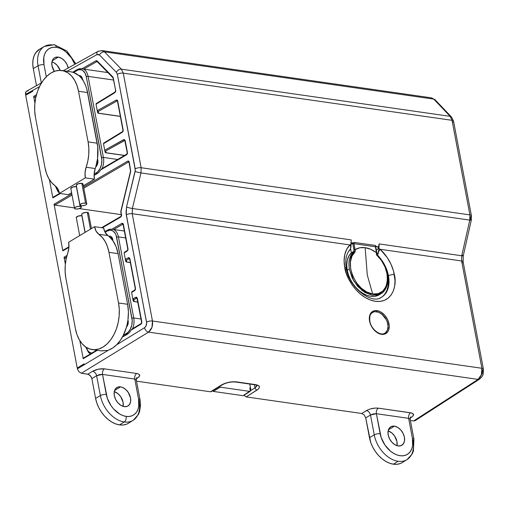 <?xml version="1.0" encoding="UTF-8"?>
<svg xmlns="http://www.w3.org/2000/svg" width="509" height="509" viewBox="0 0 509 509"><rect width="100%" height="100%" fill="white"/><g stroke="black" fill="none" stroke-linecap="round" stroke-linejoin="round"><path stroke-width="0.76" d="M355.193 249.639L355.11 249.664A92.231 60.851 -81.2 0 0 355.123 251.675L355.206 251.751A92.237 60.857 98.8 0 1 355.193 249.639C358.043 247.8 361.358 247.145 365.15 247.667L367.282 275.006L372.677 293.973L366.843 292.058L361.218 288.126L356.345 282.559L352.705 275.91L350.663 268.828L350.408 262.014L351.967 256.135L355.206 251.751L353.965 243.677L375.407 246.757L376.431 252.687A92.237 58.688 -82.4 0 0 376.456 254.799L376.552 254.748A92.231 58.681 97.6 0 1 376.526 252.738L370.819 249.346L365.15 247.667L359.818 247.768L355.193 249.639M91.442 228.554L88.521 213.067A3.442 1.222 169.3 0 0 87.319 212.399L90.481 229.133L87.319 212.399A3.442 1.222 169.3 0 0 83.603 212.851A3.442 1.222 169.3 0 0 81.752 214.346L85.149 232.333M81.86 215.67L85.022 232.409L81.86 215.67A3.442 1.222 169.3 0 0 78.144 216.128A3.442 1.222 169.3 0 0 76.293 217.623L78.112 216.134L82.006 215.695A3.442 1.222 169.3 0 0 81.86 215.67M74.543 208.353L75.739 209.002L78.214 208.881L80.517 208.06L81.3 207.029L80.104 206.38L77.629 206.501L75.326 207.316L74.543 208.353L70.802 188.559A3.442 1.222 169.3 0 1 72.653 187.064A3.442 1.222 169.3 0 1 76.369 186.612L76.515 186.631A3.442 1.222 169.3 0 0 76.369 186.612L80.104 206.38A3.442 1.222 -10.7 0 1 81.306 207.048A3.442 1.222 -10.7 0 1 79.455 208.544A3.442 1.222 -10.7 0 1 75.739 209.002A3.442 1.222 -10.7 0 1 74.537 208.327A3.442 1.222 -10.7 0 1 76.388 206.832A3.442 1.222 -10.7 0 1 80.104 206.38L76.369 186.612L72.622 187.077L70.808 188.584M86.765 203.778L83.024 184.01A3.442 1.222 169.3 0 0 81.828 183.335L85.563 203.11A3.442 1.222 -10.7 0 1 86.765 203.778A3.442 1.222 -10.7 0 1 84.914 205.273A3.442 1.222 -10.7 0 1 81.198 205.725A3.442 1.222 -10.7 0 1 79.996 205.057A3.442 1.222 -10.7 0 1 81.847 203.562A3.442 1.222 -10.7 0 1 85.563 203.11L81.828 183.335L78.081 183.8L76.267 185.308M235.699 382.036A2.151 1.393 -81.8 0 0 236.392 381.884A2.151 1.393 -81.8 0 0 236.418 381.871L255.658 384.632L236.418 381.871C231.137 381.438 226.187 382.456 221.58 384.931L210.522 391.79L136.52 381.171L210.522 391.79L224.793 383.404L230.8 381.935L236.418 381.871A2.151 1.393 98.2 0 1 236.392 381.884A2.151 1.393 98.2 0 1 235.718 382.036L254.958 384.798A2.151 1.393 -81.8 0 0 255.639 384.645L236.392 381.884L255.639 384.645L259.011 385.987L259.393 387.47L258.19 389.169L246.216 396.912L361.734 413.486L367.683 409.936L370.597 408.867L375.457 408.053L378.321 408.154L411.724 413.022L413.562 414.415L412.627 416.387L410.146 418.08L411.724 417.062A4.307 2.92 57.2 0 0 410.477 417.215A4.307 2.92 -122.8 0 1 411.724 417.062C414.491 414.969 414.103 413.543 410.572 412.78A4.307 2.787 -81.8 0 0 408.638 418.341L412.424 438.37L412.614 445.712L411.768 448.893L410.324 451.585L408.345 453.678L405.896 455.097L403.083 455.778L400.01 455.708L396.791 454.874L393.552 453.322L390.422 451.108L384.95 445.044L381.203 437.619L376.386 413.715L408.638 418.341L376.386 413.715L370.488 414.994L365.723 417.908L370.711 442.359L372.658 446.972L375.235 451.33L378.333 455.275L381.839 458.647L385.618 461.319L389.531 463.196L393.412 464.195A25.825 17.401 59 0 0 402.454 462.477L407.073 459.551A25.698 17.312 -121 0 1 398.076 461.269L393.412 464.195L397.128 464.284L400.519 463.457L402.517 462.433M373.173 312.157A12.038 8.112 -121 0 1 387.826 324.099L389.01 323.87A12.897 8.691 59 0 0 377.048 310.63A12.897 8.691 59 0 0 369.559 321.084L371.156 325.722L372.448 327.898L375.744 331.556L377.633 332.892L381.527 334.324L385.078 333.961L387.743 331.843L388.615 330.22L389.258 326.161L389.01 323.87L387.413 319.232L384.581 315.084L380.936 312.068L378.989 311.133L375.19 310.585L372.022 311.852L370.826 313.111L369.445 316.655L369.559 321.084A12.897 8.691 59 0 0 381.527 334.324A12.897 8.691 59 0 0 389.01 323.87L387.826 324.099A12.038 8.112 -121 0 1 384.829 333.185C380.509 336.36 371.036 329.38 369.865 321.249L369.674 321.497M377.64 255.244A28.593 19.266 -121 0 1 379.033 256.759A28.593 19.266 -121 0 0 377.64 255.244L377.773 254.685L377.64 255.244M350.924 247.279A4.307 3.143 -133.9 0 0 349.938 244.944A4.307 3.143 46.1 0 1 350.924 247.279L350.529 248.774L351.216 239.911L132.372 208.505L351.216 239.911L350.981 244.422L349.938 244.944A32.9 22.161 59 0 0 344.771 267.518L346.362 273.479L348.85 279.352L352.126 284.906L356.077 289.926L360.544 294.227L365.36 297.631L370.336 300.024L375.286 301.296L380.013 301.411L384.34 300.355L388.1 298.179L391.147 294.959L393.368 290.824L394.672 285.931L395.009 280.459L393.559 271.163L391.001 264.254L387.33 257.7L380.153 249.283L461.612 260.971L481.889 368.274L152.465 321.001L132.194 213.697L349.938 244.944L346.775 249.162L344.803 254.525L344.122 260.754L344.771 267.518A4.307 1.527 -10.7 0 1 346.273 268.351A4.307 1.527 169.3 0 0 344.771 267.518C345.446 276.215 356.847 298.249 375.286 301.296C393.559 303.517 397.039 283.615 394.373 274.637A4.307 1.527 169.3 0 0 388.45 275.776A28.593 19.266 -121 0 0 382.819 261.817A28.593 19.266 -121 0 1 388.45 275.776A4.307 1.527 -10.7 0 1 394.373 274.637A32.9 22.161 59 0 0 380.153 249.283A4.307 1.279 132.5 0 1 378.811 251.281L377.773 254.685L378.95 249.111M349.537 250.371C346.088 254.29 345 260.284 346.273 268.358C349.059 288.075 372.136 304.611 381.336 297.358A28.593 19.266 -121 0 0 388.45 275.776L387.858 276.126L388.45 275.776A28.593 19.266 -121 0 1 379.657 298.159M43.99 64.675A21.397 14.411 -121 0 1 56.404 47.337A4.307 2.787 -81.8 0 0 54.323 44.722A4.307 2.787 98.2 0 1 56.404 47.337L59.623 48.17L62.861 49.723L65.992 51.937L71.464 57.994L74.804 64.312A21.397 14.411 -121 0 0 56.404 47.337L53.33 47.267L50.518 47.948L48.069 49.367L46.09 51.46L44.646 54.151L43.799 57.332L43.99 64.675A4.307 1.527 169.3 0 0 38.067 65.82A4.307 1.527 -10.7 0 1 43.99 64.675L46.274 76.764L43.99 64.675M44.251 46.542A25.698 17.312 59 0 0 38.067 65.82A25.698 17.312 -121 0 1 44.455 46.421A25.698 17.312 -121 0 1 52.981 44.996A4.307 2.787 98.2 0 1 54.323 44.722M136.323 378.072L136.717 377.773L136.278 379.924L134.77 379.046A4.307 2.787 98.2 0 1 136.705 373.479L104.447 368.853L136.705 373.479A4.307 2.787 -81.8 0 0 134.77 379.046L102.519 374.414A4.307 2.787 98.2 0 1 104.447 368.853C100.254 368.51 96.316 369.311 92.625 371.271L98.345 369.178L104.447 368.853A4.307 2.787 -81.8 0 0 102.519 374.414L107.335 398.318L111.083 405.749L113.647 409.013L119.685 414.027L122.923 415.579L126.143 416.407L129.216 416.477L132.028 415.796L134.478 414.377L136.457 412.284L137.901 409.599L138.747 406.411L138.556 399.069L134.77 379.046L102.519 374.414L96.615 375.693A4.307 2.825 58.5 0 0 92.625 371.271L87.866 374.191L92.625 371.271A4.307 2.825 -121.5 0 1 96.615 375.693L91.855 378.607L95.59 398.382L100.375 395.582L96.615 375.693L91.855 378.607L90.379 375.674L87.866 374.191L81.376 373.256L148.545 332.116L81.376 373.256L78.863 371.774L77.381 368.84L84.316 364.597L84.163 363.801L84.309 364.597L77.381 368.84L108.678 350.039L77.381 368.84L78.863 371.774L81.376 373.256L88.515 374.357L90.895 376.336L91.855 378.607L95.59 398.382A25.825 17.401 59 0 0 119.545 424.894L124.209 421.967A25.698 17.312 -121 0 1 100.375 395.582A25.698 17.312 59 0 0 124.209 421.967A4.307 2.787 -81.8 0 0 126.143 416.407A21.397 14.411 -121 0 1 106.298 394.437A4.307 1.527 169.3 0 0 100.375 395.582L95.59 398.382L96.844 403.058L98.791 407.671L101.367 412.029L104.466 415.974L107.972 419.346L111.751 422.025L115.658 423.895L119.545 424.894A25.825 17.401 59 0 0 128.586 423.176L133.205 420.256A25.698 17.312 -121 0 1 124.209 421.967L119.545 424.894L123.254 424.983L126.652 424.162L128.65 423.132M120.557 386.865L114.544 390.562L120.557 386.865L122.179 387.285L125.379 389.181L128.134 392.229L130.539 397.917L130.635 401.614L129.483 404.566L127.256 406.335L124.298 406.64A10.759 7.247 -121 0 1 115.047 398.114A10.759 7.247 -121 0 1 116.841 387.553A10.759 7.247 -121 0 1 120.557 386.865A10.759 7.247 -121 0 1 129.84 395.468A10.759 7.247 -121 0 1 127.912 406.01A10.759 7.247 -121 0 1 124.298 406.64L121.047 405.438L118.012 402.918L115.645 399.463L114.315 395.588L114.22 391.898L115.371 388.94L117.598 387.177L120.557 386.865M140.058 399.902L136.272 379.879L134.77 379.046L138.556 399.069A4.307 1.527 -10.7 0 1 140.058 399.902A4.307 1.527 -10.7 0 1 139.116 401.143A25.698 17.312 -121 0 1 133.205 420.256L138.391 414.542L139.587 411.641L140.554 404.789L140.058 399.902A4.307 1.527 169.3 0 0 138.556 399.069A21.397 14.411 -121 0 1 126.143 416.407A4.307 2.787 98.2 0 1 124.209 421.967A25.698 17.312 59 0 0 133.383 420.135M54.317 71.381A10.759 7.247 -121 0 1 54.533 57.791A10.759 7.247 -121 0 1 58.249 57.103L52.236 60.8L58.249 57.103L55.29 57.415L54.056 58.128L53.063 59.178L51.912 62.13L52.007 65.826L54.412 71.514M394.43 426.167L388.418 429.863L394.43 426.167L391.466 426.472L389.239 428.241L388.087 431.193L388.182 434.89L389.519 438.758L391.879 442.219L394.914 444.739L398.165 445.935A10.759 7.247 -121 0 1 388.914 437.416A10.759 7.247 -121 0 1 390.708 426.854A10.759 7.247 -121 0 1 394.43 426.167A10.759 7.247 -121 0 1 403.707 434.769A10.759 7.247 -121 0 1 401.786 445.311A10.759 7.247 -121 0 1 398.165 445.935L401.124 445.629L403.351 443.867L404.502 440.909L404.407 437.218L403.077 433.344L400.71 429.889L397.675 427.369L394.43 426.167M410.19 417.374L410.585 417.075L410.152 419.225L408.638 418.341L412.424 438.37A4.307 1.527 -10.7 0 1 413.925 439.203A4.307 1.527 -10.7 0 1 412.99 440.444A25.698 17.312 -121 0 1 407.073 459.551L412.201 453.945L413.429 451.031L413.925 439.203A4.307 1.527 169.3 0 0 412.424 438.37A21.397 14.411 -121 0 1 400.01 455.708A21.397 14.411 -121 0 1 380.166 433.738L376.386 413.715A4.307 2.787 98.2 0 1 378.321 408.154A4.307 2.787 -81.8 0 0 376.386 413.715L373.332 413.9L370.488 414.994L365.723 417.908L369.464 437.676L374.242 434.883L370.488 414.994A4.307 2.825 58.5 0 0 366.493 410.572A4.307 2.825 -121.5 0 1 370.488 414.994L374.242 434.883L369.464 437.676A25.825 17.401 59 0 0 393.412 464.195L398.076 461.269A25.698 17.312 -121 0 1 374.242 434.883A4.307 1.527 -10.7 0 1 380.166 433.738A4.307 1.527 169.3 0 0 374.242 434.883A25.698 17.312 59 0 0 398.076 461.269A25.698 17.312 59 0 0 405.514 460.378M381.056 297.517A28.58 19.253 59 0 0 387.858 276.158M379.625 294.558L374.344 296.378L370.705 296.289L366.894 295.309L363.063 293.47L359.36 290.849L355.925 287.54L352.883 283.678L350.357 279.403L348.449 274.885L347.227 270.298L346.724 265.017L347.278 260.169L348.856 256.014L351.363 252.769L350.58 248.627L351.363 252.769A25.316 17.052 59 0 0 347.227 270.298A25.316 17.052 59 0 0 379.561 294.603L381.235 293.54L379.339 294.514L372.327 295.258L364.743 292.427L357.712 286.459L352.298 278.258L349.333 269.064L347.227 270.298L349.333 269.064C348.767 264.216 348.85 260.812 349.581 258.846L353.901 251.331A93.09 61.417 98.8 0 1 353.895 249.785L352.718 243.257L353.539 243.003L352.234 242.812L350.911 243.671L352.234 242.812L351.573 242.927L353.539 243.003L350.975 244.326L352.718 243.257L353.895 249.785A93.09 61.417 -81.2 0 0 353.901 251.331L351.363 252.769L353.825 251.363C349.696 255.461 348.194 261.359 349.333 269.064L353.857 281.133L362.223 290.684L372.232 295.245L381.247 293.534C383.449 292.452 385.377 289.837 387.018 285.695C388.221 281.859 388.329 277.596 387.336 272.9C385.676 265.704 382.183 259.59 376.851 254.551L376.813 254.551M387.413 274.529C387.934 278.563 387.953 281.483 387.483 283.29L384.651 290.308M384.829 333.191A12.038 8.112 59 0 0 387.813 324.106L387.826 324.099A12.038 8.112 59 0 0 372.442 312.545L372.448 312.545A12.038 8.112 -121 0 1 387.826 324.099L387.813 324.106A12.038 8.112 -121 0 1 384.123 333.522M83.737 358.037L90.812 353.8M66.59 257.07L64.847 258.088L66.304 258.292L64.847 258.088L66.59 257.07M132.372 328.795L141.209 323.508A0.859 0.566 59.1 0 0 141.012 324.144L131.316 329.953L131.901 329.177L131.316 329.953L141.012 324.144L141.82 321.917L137.328 298.153L135.935 297.211L132.83 298.955L131.602 292.471L134.688 290.594L135.483 288.374L129.859 258.617L128.465 257.675A0.859 0.573 60.9 0 0 129.241 258.572A0.859 0.573 -119.1 0 1 128.465 257.675L125.354 259.405L126.366 260.175L126.716 261.944L126.366 260.175L129.566 258.617L126.366 260.175L125.354 259.405L124.132 252.941L127.212 251.058A0.859 0.566 -121.5 0 1 127.403 250.422A0.859 0.566 58.5 0 0 127.212 251.058L128.007 248.837L123.369 224.265L123.159 224.526L123.369 224.265L121.956 223.336A0.859 0.573 59.7 0 0 122.745 224.227L113.736 229.495L124.387 231.029L113.736 229.495L122.745 224.227A0.859 0.573 -120.3 0 1 121.956 223.336L111.91 229.215L113.081 229.381L111.91 229.215L121.956 223.336L122.828 223.343L123.369 224.265L128.039 249.486L127.212 251.058L124.132 252.941L125.354 259.405L128.911 257.554L129.859 258.617L135.483 288.374L135.082 290.225L131.608 292.484L132.83 298.948L136.38 297.097L137.328 298.153L141.82 321.917L141.706 323.221L141.012 324.144A0.859 0.566 -120.9 0 1 141.496 323.457L141.852 322.999M64.051 257.204L64.847 258.088L64.051 257.204L67.01 255.473L64.051 257.204L65.356 264.114L64.051 257.204M91.206 353.443L96.621 350.217L90.971 353.615M91.792 353.087L89.781 352.444L88.032 350.962L86.161 347.303A11.624 7.533 98.2 0 0 91.792 353.087L83.444 358.088M83.234 358.73L97.302 350.313L83.234 358.73L79.811 340.61L83.234 358.73M96.85 61.614L97.365 61.684A0.859 0.579 -44.4 0 1 97.085 60.864L96.061 60.724A0.859 0.573 60.3 0 0 96.85 61.614L83.711 69.116L107.883 72.583L83.711 69.116L96.85 61.614A0.859 0.573 -119.7 0 1 96.061 60.724L97.085 60.864L113.189 77.438L115.734 91.066L114.907 92.638L96.029 104.199L97.251 110.663L116.306 100.044L117.172 100.063L117.7 100.986L123.172 129.96L123.063 131.252L122.376 132.181L103.499 143.742L104.72 150.206L124.221 139.466L125.169 140.522L127.466 153.164L126.62 154.749L100.699 169.904L98.918 172.239L94.082 175.414L96.825 173.874A1.292 0.872 -121 0 1 96.265 172.875L94.127 174.161L95.234 168.543A34.008 22.04 -81.8 0 0 95.743 166.965L97.244 164.84L97.913 161.996L97.531 158.687L97.728 146.936L86.784 88.992L85.665 85.658L81.16 76.337L78.933 75.625L73.576 72.475L78.392 69.816L81.351 69.816L82.712 70.471L84.965 72.978L86.301 76.725L101.87 159.953L101.495 164.458L100.018 168.625L97.664 171.813L94.127 174.161A14.246 9.232 -81.8 0 0 94.413 179.162L94.127 174.161A14.246 9.232 -81.8 0 1 95.234 168.543A34.008 22.04 -81.8 0 0 95.743 166.965A5.599 3.627 -81.8 0 0 97.798 160.074L97.531 158.687A34.008 22.04 -81.8 0 0 97.187 143.201L88.102 141.896A34.008 22.04 98.2 0 1 86.148 167.238L95.234 168.543L86.148 167.238L87.841 161.009L88.744 154.551L88.833 148.1L88.102 141.896L78.532 91.251L87.618 92.555A34.008 22.04 -81.8 0 0 82.636 79.849L82.477 79.016A5.599 3.627 -81.8 0 0 78.933 75.625A34.008 22.04 -81.8 0 0 73.576 72.475L76.916 70.471A1.292 0.872 -121 0 1 77.12 69.58L79.544 68.658L81.962 68.772L96.061 60.724L81.962 68.772L83.05 68.982L79.544 68.658L72.781 72.221L77.12 69.58A1.292 0.872 59 0 0 76.916 70.471A11.624 7.533 98.2 0 1 86.301 76.725A1.292 0.458 -10.7 0 1 88.089 76.375L113.482 80.021L88.089 76.375A12.916 8.367 -81.8 0 0 83.521 69.078L83.521 69.078A12.916 8.367 98.2 0 1 88.089 76.375A1.292 0.458 169.3 0 0 86.301 76.725L101.615 157.784A11.624 7.533 98.2 0 1 96.265 172.875A1.292 0.872 59 0 0 96.825 173.874L98.918 172.239L100.699 169.904L126.62 154.749A0.859 0.573 -120.3 0 1 127.11 154.055L127.466 153.591M34.459 97.244L35.815 97.442L34.459 97.244L36.063 96.328L34.459 97.244L33.957 96.945L34.459 97.244M53.108 197.218L52.847 197.893L60.297 193.535L52.847 197.893L53.343 197.193L59.744 193.452M120.735 211.699L121.365 215.04L120.964 216.37A0.859 0.573 59.7 0 0 120.76 217.012L102.309 227.803L120.76 217.012L121.575 214.779L120.735 211.699L130.743 171.234L129.229 162.002L127.816 161.073A0.859 0.573 59.7 0 0 128.605 161.964L83.813 188.158L128.605 161.964A0.859 0.573 -120.3 0 1 127.816 161.073L83.584 186.943L127.816 161.073L128.688 161.073L129.229 162.002L130.743 171.234L120.977 211.617L121.606 215.434L120.76 217.012A0.859 0.573 -120.3 0 1 121.25 216.319L121.606 215.861M72.03 195.049L54.838 205.102L74.46 207.92L54.838 205.102L72.03 195.049M79.27 208.607L121.295 214.639L79.27 208.607M250.441 387.642L250.937 390.428L255.015 387.833L254.424 384.721L255.015 387.833L250.937 390.428L250.441 387.642L249.881 387.947L250.129 387.654L250.326 391.001L249.817 391.402L220.251 387.158L219.449 386.274L220.251 387.158L213.29 391.421L212.495 390.537L213.29 391.421L243.143 395.703L213.29 391.421L220.251 387.158L249.817 391.402L243.143 395.703L250.32 390.702L249.868 388.329L250.441 387.642L249.76 384.053L250.441 387.642M32.678 91.321L32.525 90.532L32.678 91.321L25.685 95.221L77.234 368.045L84.163 363.801L77.234 368.045L78.399 368.217L77.234 368.045L25.685 95.221L32.678 91.321M33.658 96.36L33.957 96.945L33.658 96.36L36.47 94.757L33.658 96.36L34.917 103.028L33.658 96.36M63.116 250.205L62.855 250.873L68.925 247.329L62.855 250.873L54.043 204.217L54.838 205.102L54.043 204.217L71.801 193.834L54.043 204.217L62.855 250.873L63.358 250.18M351.019 246.566L350.981 244.422L349.938 244.944L132.194 213.697L132.372 208.505L140.974 172.92L469.775 220.104L469.909 214.906L141.133 167.728L140.974 172.92L469.775 220.104L461.727 255.772L461.612 260.971L481.889 368.274C482.449 373.18 481.177 376.889 478.078 379.402L481.387 374.758L481.889 368.274L152.465 321.001L151.936 327.478L148.545 332.116L478.078 379.402L413.652 420.937L410.388 420.472L413.652 420.937L478.078 379.402L148.545 332.116A4.307 2.825 -121.5 0 1 144.556 327.701L116.606 344.816L144.556 327.701L145.949 326.116L146.637 322.935L126.022 212.953L126.518 207.055L135.305 170.152L117.337 74.289L116.383 72.297L99.465 54.991L98.269 54.355L96.933 54.628L67.073 71.273L96.933 54.628A4.307 2.876 -119.1 0 1 98.033 51.364A4.307 2.876 -119.1 0 1 99.433 51.142M113.545 229.464L113.545 229.464A12.916 8.367 98.2 0 1 118.425 236.908L125.698 237.951L118.425 236.908A1.292 0.458 169.3 0 0 116.631 237.258L132.2 320.485L131.825 324.99L130.349 329.158L127.994 332.345L123.261 335.412A34.008 22.04 -81.8 0 0 126.455 327.134A34.008 22.04 -81.8 0 0 127.969 319.773A34.008 22.04 -81.8 0 0 127.625 304.287L118.54 302.982L108.971 252.337L118.056 253.641A34.008 22.04 -81.8 0 0 113.074 240.935L108.843 236.278A34.008 22.04 -81.8 0 0 107.895 235.565L98.81 234.261A14.246 9.232 98.2 0 1 94.559 226.69L68.639 242.239A14.246 9.232 98.2 0 1 67.824 252.852L66.132 259.087L65.228 265.545L65.139 271.997L65.871 278.2A34.008 22.04 98.2 0 1 67.824 252.852L68.912 247.539L68.639 242.239L94.559 226.69L103.645 227.994L94.559 226.69L96.144 231.201L98.81 234.261A34.008 22.04 98.2 0 1 108.971 252.337L118.056 253.641L127.625 304.287L118.54 302.982A34.008 22.04 98.2 0 1 92.161 349.575A34.008 22.04 98.2 0 1 75.44 328.846L77.005 334.693L79.34 339.815L82.35 344.02L85.926 347.144L89.921 349.072L94.197 349.721L98.574 349.072L102.894 347.151L106.985 344.027L110.688 339.827L113.87 334.706L116.402 328.859L118.19 322.521L119.157 315.924L119.278 309.326L118.54 302.982L108.971 252.337L107.45 246.611L105.185 241.571L102.271 237.404L98.81 234.261L107.895 235.565L105.108 232.289L103.645 227.994A14.246 9.232 -81.8 0 0 105.108 232.289A14.246 9.232 -81.8 0 0 107.895 235.565A34.008 22.04 -81.8 0 1 108.843 236.278A34.008 22.04 -81.8 0 1 113.074 240.935L111.827 237.239L110.752 236.348L108.843 236.278A5.599 3.627 -81.8 0 1 112.813 239.548A1.292 0.458 169.3 0 0 112.514 239.93A1.292 0.458 -10.7 0 1 112.813 239.548L113.074 240.935L116.103 246.75L118.056 253.641L127.625 304.287L128.408 311.89L127.969 319.773A34.008 22.04 -81.8 0 1 126.455 327.134L127.988 324.163L128.128 320.606A1.292 0.458 169.3 0 0 127.835 320.988A1.292 0.458 -10.7 0 1 128.128 320.606A5.599 3.627 -81.8 0 1 126.455 327.134L123.261 335.412L120.251 340.47L116.733 344.688L112.826 347.921L108.678 350.039A34.008 22.04 -81.8 0 0 123.261 335.412L126.601 333.408A1.292 0.872 59 0 0 127.161 334.407L122.37 337.092L129.426 332.587L127.161 334.407A1.292 0.872 -121 0 1 126.601 333.408A11.624 7.533 98.2 0 0 131.946 318.316A1.292 0.458 -10.7 0 1 133.74 317.966A12.916 8.367 98.2 0 1 132.588 328.668A12.916 8.367 -81.8 0 0 133.74 317.966L118.425 236.908A12.916 8.367 -81.8 0 0 113.545 229.464M101.456 350.905L107.45 350.421L100.979 350.841M104.822 231.716L109.67 229.228L111.91 229.215L109.67 229.228L107.45 230.113A1.292 0.872 59 0 0 107.246 231.003L110.224 230.125L113.049 231.003L115.301 233.51L116.097 235.26L131.946 318.316A1.292 0.458 169.3 0 1 133.74 317.966L118.425 236.908A1.292 0.458 -10.7 0 0 116.631 237.258A11.624 7.533 98.2 0 0 107.246 231.003A1.292 0.872 -121 0 1 107.45 230.113L104.822 231.716M131.316 329.953L129.426 332.587L131.316 329.953M71.597 192.746L68.289 194.68L59.413 193.407L85.327 177.857L94.413 179.162L83.361 185.791L94.413 179.162L85.327 177.857A14.246 9.232 98.2 0 1 86.148 167.238L85.06 172.557L85.327 177.857L59.413 193.407L68.289 194.68L71.597 192.746M52.847 197.893L49.373 179.524L52.847 197.893M39.46 86.664L25.533 94.432L39.46 86.664M28.033 90.946L26.843 91.066L25.953 91.773L25.533 94.432L26.78 94.61L25.533 94.432L25.45 93.669L25.666 92.314L26.614 91.175L41.534 82.859M101.431 169.026L100.699 169.904L101.431 169.026M376.851 254.557L375.438 245.453L375.597 246.165L377.474 246.642L376.895 246.356L375.731 247.069L376.895 246.356L375.636 246.331L375.438 245.472L354.01 242.379L353.539 243.003L354.003 242.392L375.438 245.453L375.407 246.757L353.965 243.677L354.01 242.379L353.965 243.677L352.782 243.906L353.965 243.677L355.097 249.664L353.895 249.785L355.11 249.664A92.231 60.851 98.8 0 0 355.123 251.675L353.901 251.331L355.206 251.751C342.691 260.99 355.848 292.7 372.677 293.973L367.282 275.006L365.15 247.667C368.949 248.233 372.709 249.906 376.431 252.687L376.456 254.799L381.362 260.353L385.027 266.983L387.107 274.058L387.4 280.885L385.879 286.796L382.685 291.199L378.142 293.674L372.677 293.973C389.9 297.555 392.77 268.198 376.456 254.799L376.552 254.748A92.231 58.681 -82.4 0 1 376.526 252.738L376.628 253.049A93.09 59.229 -82.4 0 0 376.647 254.595M376.838 253.692L378.391 252.769L376.838 253.692M378.893 248.424L379.167 243.926L377.894 249.175L376.316 250.142L377.894 249.175L379.167 243.926L461.727 255.772L379.167 243.926L378.811 251.281A4.307 1.279 -47.5 0 0 380.153 249.283L378.893 248.424L380.153 249.283L461.612 260.971A4.307 1.527 -10.7 0 1 463.114 261.804A4.307 1.527 -10.7 0 1 462.178 263.045M349.81 250.04L350.529 248.774L348.773 251.102M377.863 247.279L378.009 248.169L377.863 247.279M350.917 243.41L351.573 242.927M136.705 373.479L138.76 374.09L139.695 375.114L138.76 377.086L136.278 378.785L137.856 377.767A4.307 2.92 57.2 0 0 136.609 377.92A4.307 2.92 -122.8 0 1 137.856 377.767C140.624 375.674 140.236 374.242 136.705 373.479M256.899 385.141L256.561 386.452L255.015 387.833A2.151 1.451 57.5 0 0 257.045 390.021L246.216 396.912L244.956 396.167L244.218 394.704L244.956 396.167L246.216 396.912L361.734 413.486L364.247 414.975L365.723 417.908L364.247 414.975L361.734 413.486L366.493 410.572C370.183 408.612 374.121 407.804 378.321 408.154L410.572 412.78A4.307 2.787 98.2 0 0 408.638 418.341L410.152 419.225L413.925 439.203M481.52 374.974L482.424 372.792L482.449 370.348A4.307 1.527 -10.7 0 0 483.391 369.108A4.307 1.527 169.3 0 0 481.889 368.274A4.307 1.527 -10.7 0 1 483.391 369.108L483.34 373.25C482.621 374.751 483.83 375.184 479.618 379.097L415.172 420.644L413.652 420.937L415.331 420.529L416.018 419.569M414.835 420.816L415.331 420.529M388.138 430.913L391.854 432.968L394.583 435.99L396.969 441.627L396.995 445.674A10.657 7.183 59 0 0 388.138 430.913M210.522 391.79L211.559 391.376L210.522 391.79M114.27 391.612L117.986 393.673L120.716 396.689L123.095 402.326L123.121 406.373A10.657 7.183 59 0 0 114.27 391.612M98.002 51.384A4.307 2.876 60.9 0 0 96.933 54.628L99.465 54.991L116.383 72.297A4.307 2.901 -44.4 0 1 121.371 69.16L104.453 51.854L433.751 99.109L450.166 116.345L121.371 69.16L123.261 73.143L452.037 120.321L469.909 214.906L141.133 167.728L123.261 73.143L452.037 120.321L450.166 116.345L121.371 69.16L104.453 51.854L433.751 99.109L431.028 97.811M39.778 49.08L35.815 52.662L34.071 55.907L33.047 59.75L32.786 64.039L33.282 68.613L36.502 85.665L33.282 68.613L38.067 65.82L33.282 68.613A25.825 17.401 59 0 1 39.702 49.125L44.455 46.421L54.291 44.716L66.864 50.995L75.828 63.746M27.41 90.926L26.843 91.066M60.183 70.376A10.657 7.183 59 0 0 51.956 61.85L54.119 62.804L57.129 65.305L60.272 70.63M101.685 50.55L104.453 51.854L102.08 50.588L431.416 97.843L433.751 99.109L450.166 116.345L452.037 120.321L469.909 214.906A4.307 1.527 -10.7 0 1 471.41 215.74A4.307 1.527 -10.7 0 1 470.469 216.98L470.411 219.576M136.717 298.109L137.156 298.121L136.717 298.109A0.859 0.573 -119.1 0 1 135.935 297.211A0.859 0.573 60.9 0 0 136.717 298.109L133.842 299.712L134.185 301.487L137.799 302.002L134.185 301.487L133.842 299.712L136.985 298.058M126.716 261.944L130.329 262.466L126.716 261.944M126.817 154.106A0.859 0.573 59.7 0 0 126.62 154.749L127.435 152.515L125.169 140.522L123.776 139.581A0.859 0.573 60.9 0 0 124.559 140.478L105.732 150.969L106.076 152.745L124.603 155.404L106.076 152.745L105.732 150.969L124.826 140.42M98.288 113.246L98.606 113.202L98.262 111.433L117.083 100.935L98.262 111.433L98.606 113.202L120.34 116.326L98.288 113.246L97.645 112.693L96.029 104.192L114.907 92.638A0.859 0.566 -121.5 0 1 115.39 91.951L115.74 91.493M41.312 82.986L38.067 65.82L41.312 82.986M68.231 68.155L66.895 64.287L64.535 60.825L61.5 58.306L58.249 57.103A10.759 7.247 -121 0 1 68.2 67.996M124.559 140.478L124.998 140.49L124.559 140.478A0.859 0.573 -119.1 0 1 123.776 139.581L104.727 150.225L103.499 143.742L103.645 143.169L103.499 143.742L122.376 132.181L123.172 129.96L117.7 100.986L116.306 100.044A0.859 0.573 60.9 0 0 117.083 100.935A0.859 0.573 -119.1 0 1 116.306 100.044L97.251 110.663L98.262 111.433L97.251 110.663L97.645 112.693M132.83 298.955L133.842 299.712L132.83 298.955L133.224 300.978L134.185 301.487L133.224 300.978L132.83 298.961M106.298 394.437L102.519 374.414L99.465 374.599L96.615 375.693L100.375 395.582A4.307 1.527 -10.7 0 1 106.298 394.437M431.416 97.843L435.074 99.77A4.307 2.959 136.4 0 0 433.751 99.109A4.307 2.959 -43.6 0 1 435.106 99.796M451.521 117.032A4.307 2.959 136.4 0 0 450.166 116.345A4.307 2.959 -43.6 0 1 451.496 117L435.074 99.77M451.496 117L453.538 121.161A4.307 1.527 169.3 0 0 452.037 120.321A4.307 1.527 -10.7 0 1 453.538 121.161A4.307 1.527 -10.7 0 1 452.603 122.395M471.41 215.74A4.307 1.527 169.3 0 0 469.909 214.906L469.775 220.104A4.307 0.464 12.7 0 0 471.315 220.092A4.307 0.464 -167.3 0 1 469.775 220.104L461.727 255.772A4.307 0.464 12.7 0 0 463.273 255.753L471.315 220.092L471.41 215.74L453.538 121.161M462.363 255.244A4.307 0.464 -167.3 0 1 463.273 255.76A4.307 0.464 -167.3 0 1 461.727 255.772L461.612 260.971A4.307 1.527 169.3 0 1 463.114 261.811L463.273 255.753M479.618 379.097A4.307 2.92 -122.8 0 1 478.078 379.402A4.307 2.92 57.2 0 0 479.643 379.078M99.465 54.991A4.307 2.901 -44.4 0 1 104.453 51.854A4.307 2.901 135.6 0 0 99.465 54.991M121.371 69.16A4.307 2.901 135.6 0 0 116.383 72.297L117.337 74.289A4.307 1.527 -10.7 0 1 123.261 73.143L121.371 69.16M141.133 167.728L123.261 73.143A4.307 1.527 169.3 0 0 117.337 74.289L135.209 168.867A4.307 1.527 -10.7 0 1 141.133 167.728A4.307 1.527 169.3 0 0 135.209 168.867L135.127 171.463A4.307 0.407 13.6 0 0 140.974 172.92L141.133 167.728M132.372 208.505L140.974 172.92A4.307 0.407 -166.4 0 1 135.127 171.463L126.518 207.055A4.307 0.407 13.6 0 0 132.372 208.505A4.307 0.407 -166.4 0 1 126.518 207.055L126.27 214.843A4.307 1.527 -10.7 0 1 132.194 213.697L132.372 208.505M152.465 321.001L132.194 213.697A4.307 1.527 169.3 0 0 126.27 214.843L146.541 322.146A4.307 1.527 -10.7 0 1 152.465 321.001A4.307 1.527 169.3 0 0 146.541 322.146C146.815 324.596 146.153 326.447 144.556 327.701A4.307 2.825 58.5 0 0 148.545 332.116C151.714 329.616 153.018 325.906 152.465 321.001M346.273 268.351A4.307 1.527 -10.7 0 1 345.337 269.592M376.832 252.871L375.648 246.273M250.937 390.428L250.333 390.81L250.937 390.428M256.911 385.211L254.958 384.798A2.151 1.393 98.2 0 0 255.639 384.645A2.151 1.393 -81.8 0 0 255.658 384.632A2.151 1.393 98.2 0 1 255.639 384.645C260.099 385.593 260.557 387.387 257.045 390.021A2.151 1.451 -122.5 0 1 255.015 387.833L256.93 385.396M235.718 382.036C230.94 381.661 226.467 382.577 222.318 384.798A2.151 1.425 -121.8 0 1 221.58 384.931A2.151 1.425 58.2 0 0 222.331 384.791M112.953 77.094L97.085 60.864A0.859 0.579 135.6 0 0 97.111 61.564L112.979 77.794A0.859 0.579 -44.4 0 1 112.953 77.094A0.859 0.579 135.6 0 0 112.973 77.788L113.335 77.89L112.953 77.094M115.702 90.417L113.132 78.151L115.702 90.417L115.098 92.002A0.859 0.566 58.5 0 0 114.907 92.638L115.702 90.417M96.176 103.632L96.029 104.199L96.742 103.372M104.727 150.212L105.115 152.236L106.076 152.745L105.115 152.236L104.727 150.212M124.998 140.49L125.265 140.948M105.757 152.789L105.115 152.236M103.811 143.035L122.567 131.545A0.859 0.566 58.5 0 0 122.376 132.181A0.859 0.566 -121.5 0 1 122.86 131.494L123.21 131.029M117.083 100.935L117.528 100.947L117.083 100.935L117.49 101.24L122.968 130.215L122.567 131.545M117.528 100.947L117.795 101.412M123.191 224.234L123.458 224.692M128.045 249.906L127.695 250.371A0.859 0.566 -121.5 0 0 127.403 250.422L127.804 249.092L123.025 224.17M124.845 252.114L124.279 252.369M137.156 298.121L137.424 298.579M133.861 301.532L133.224 300.978M125.748 261.435L126.391 261.989L125.755 261.435L125.36 259.418L125.748 261.435L126.391 261.989M131.755 291.911L132.315 291.657M134.866 289.965A0.859 0.566 58.5 0 0 134.688 290.594A0.859 0.566 -121.5 0 1 135.165 289.914L135.515 289.449M129.241 258.572L129.68 258.578L129.241 258.572L129.649 258.877L135.273 288.635L134.872 289.965L131.914 291.778M129.68 258.578L129.948 259.043M128.605 161.964L129.051 161.964L128.605 161.964L129.019 162.263L130.546 171.132L120.735 211.693M387.852 276.126L388.405 281.191M388.113 285.937L386.98 290.187L385.052 293.782M374.923 311.705L378.461 312.214L382.043 314.333L386.325 319.779L387.234 321.923L388.049 326.237L387.444 330.029L385.517 332.721M371.964 312.889L372.499 312.513M117.636 159.476L103.41 157.434L88.089 76.375L103.41 157.434A12.916 8.367 98.2 0 1 102.067 168.581A12.916 8.367 -81.8 0 0 103.41 157.434A1.292 0.458 169.3 0 0 101.615 157.784A1.292 0.458 -10.7 0 1 103.41 157.434L117.636 159.476M59.229 191.785L57.581 190.283L55.685 186.237A11.624 7.533 98.2 0 0 58.974 191.619M81.981 77.413L81.434 77.654A4.307 2.787 -81.8 0 0 81.434 77.654M80.556 77.031A4.307 2.787 98.2 0 0 80.371 77.012A4.307 2.787 98.2 0 1 80.517 77.024C81.02 76.764 81.574 77.559 82.184 79.398M96.036 165.979L97.499 160.456A1.292 0.458 -10.7 0 1 97.798 160.074A1.292 0.458 169.3 0 0 97.499 160.456L97.378 159.794M95.743 166.965L97.531 158.687A34.008 22.04 -81.8 0 1 95.743 166.965M82.636 79.849A34.008 22.04 -81.8 0 0 78.933 75.625A34.008 22.04 -81.8 0 1 82.636 79.849M61.812 70.516A34.008 22.04 98.2 0 1 78.532 91.251L76.967 85.404L74.632 80.282L71.623 76.076L68.047 72.946L64.045 71.025L59.776 70.376L55.398 71.018L51.078 72.94L46.987 76.064L43.284 80.269L40.103 85.391L37.571 91.232L35.783 97.575L34.809 104.173L34.695 110.765L35.433 117.108A34.008 22.04 98.2 0 1 61.812 70.516L70.897 71.82A34.008 22.04 -81.8 0 1 73.576 72.475L70.815 71.807M82.878 184.487L82.655 183.577L81.828 183.335A3.442 1.222 169.3 0 0 78.106 183.794A3.442 1.222 169.3 0 0 76.261 185.289L79.996 205.057L81.198 205.725L83.673 205.604L85.976 204.79L86.759 203.753L85.563 203.11L83.088 203.225L80.785 204.045L80.002 205.076M55.157 185.836A14.246 9.232 98.2 0 1 59.413 193.407L57.829 188.896L55.157 185.836A34.008 22.04 98.2 0 1 45.002 167.76L46.523 173.486L48.781 178.525L51.695 182.693L55.157 185.836M35.433 117.108L45.002 167.76L35.433 117.108M78.532 91.251L87.618 92.555L97.187 143.201L88.102 141.896L78.532 91.251M141.012 319.009L133.74 317.966L141.012 319.009M65.871 278.2L75.44 328.846L65.871 278.2M81.758 214.372L82.541 213.335L86.155 212.355L88.146 212.641L88.369 213.551M105.108 232.289L107.246 231.003L105.108 232.289M112.311 237.945L111.197 238.53L111.764 238.187L110.758 238.047L111.764 238.187A4.307 2.787 -81.8 0 1 111.789 238.174M110.886 237.563A4.307 2.787 98.2 0 0 110.288 237.563A4.307 2.787 98.2 0 1 110.854 237.557C111.35 237.296 111.91 238.091 112.514 239.93L112.572 240.229M250.053 387.699L250.371 387.635M81.052 205.7L81.306 207.048M372.448 312.545C371.176 313.856 369.267 313.97 369.865 321.249M59.578 193.426L53.057 197.244M120.964 216.37L101.59 227.701M68.957 246.782L63.065 250.231M63.294 70.732L98.033 51.364L102.08 50.588M124.8 140.414L127.231 152.77L126.824 154.1L101.838 168.714M483.391 369.108L463.114 261.811M211.267 391.65L222.318 384.798M96.341 103.492L115.098 92.002M105.694 152.783L124.476 155.474M98.224 113.24L120.359 116.421M141.209 323.508L141.61 322.178L136.959 298.045M124.444 252.235L127.403 250.422M133.797 301.525L137.818 302.098M126.327 261.982L130.349 262.561M250.123 389.659L250.721 389.283M59.305 192.886L58.141 191.906L55.226 185.88M90.456 353.889L88.528 352.489L85.677 346.979M101.094 350.86L92.161 349.575M79.69 235.61L76.293 217.623M126.741 326.084L127.816 320.88M243.448 395.646L250.123 391.338"/></g></svg>
